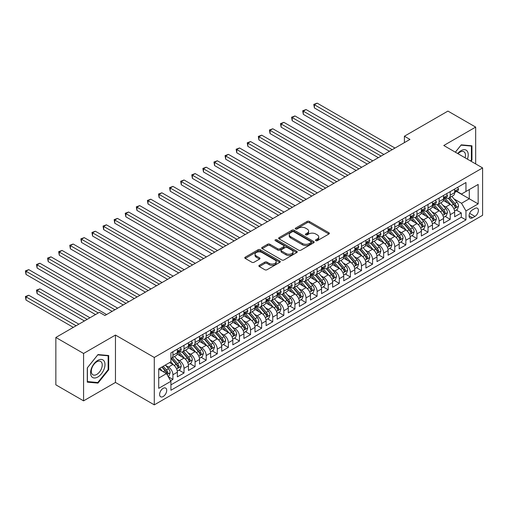 <?xml version="1.0" encoding="UTF-8"?>
<svg xmlns="http://www.w3.org/2000/svg" width="508" height="508" viewBox="0 0 508 508"><rect width="100%" height="100%" fill="white"/><g stroke="black" fill="none" stroke-linecap="round" stroke-linejoin="round"><path stroke-width="0.76" d="M315.811 240.684A1.079 0.622 0 0 0 317.335 240.684L328.905 234.004A1.537 0.889 0 0 0 329.355 233.375A1.537 0.889 0 0 0 328.905 232.747L309.309 221.431A1.537 0.889 0 0 0 307.13 221.431L295.561 228.111A1.079 0.622 0 0 0 295.243 228.549A1.079 0.622 0 0 0 295.561 228.994A1.079 0.622 0 0 0 297.085 228.994L298.583 228.124A4.928 2.845 0 0 1 305.549 228.124L307.181 229.07A4.928 2.845 0 0 1 308.629 231.083A4.928 2.845 0 0 1 307.181 233.089L305.689 233.959A1.079 0.622 0 0 0 305.371 234.398A1.079 0.622 0 0 0 305.689 234.836A1.079 0.622 0 0 0 307.213 234.836L308.705 233.972A4.928 2.845 0 0 1 315.678 233.972L317.31 234.918A4.928 2.845 0 0 1 318.751 236.925A4.928 2.845 0 0 1 317.31 238.938L315.811 239.801A1.079 0.622 0 0 0 315.493 240.24A1.079 0.622 0 0 0 315.811 240.684L315.811 239.801M163.157 396.532A5.017 2.896 120 0 0 166.44 392.106A5.017 2.896 120 0 0 165.671 388.087A5.017 2.896 120 0 0 163.157 388.334A5.017 2.896 120 0 0 159.88 392.76A5.017 2.896 120 0 0 160.649 396.78A5.017 2.896 120 0 0 163.157 396.532M259.334 265.309A1.537 0.889 0 0 0 258.883 265.938A1.537 0.889 0 0 0 259.334 266.567L264.833 269.735A1.537 0.889 0 0 0 267.011 269.735L279.857 262.319A1.537 0.889 0 0 0 280.308 261.69A1.537 0.889 0 0 0 279.857 261.061L260.261 249.752A1.537 0.889 0 0 0 258.083 249.752L245.237 257.169A1.537 0.889 0 0 0 244.786 257.797A1.537 0.889 0 0 0 245.237 258.426L251.879 262.255A1.537 0.889 0 0 0 254.057 262.255L259.55 259.086A1.537 0.889 0 0 0 260.001 258.458A1.537 0.889 0 0 0 259.55 257.829L256.261 255.924A4.121 2.375 0 0 1 255.054 254.241A4.121 2.375 0 0 1 257.594 252.044A4.121 2.375 0 0 1 262.084 252.565L274.987 260.013A4.121 2.375 0 0 1 276.193 261.69A4.121 2.375 0 0 1 273.647 263.887A4.121 2.375 0 0 1 269.157 263.373L267.011 262.134A1.537 0.889 0 0 0 264.833 262.134L259.334 265.309L259.334 266.567M115.462 335.058L83.579 353.466L55.848 337.458L55.848 384.842L83.579 400.856L115.462 382.441L154.286 404.857L154.286 357.467L115.462 335.058L115.462 382.441M475.666 163.913L475.666 127.095L443.776 145.504L482.6 167.919L154.286 357.467M475.666 127.095L447.935 111.087L404.406 136.22L404.406 142.621M55.848 337.458L99.384 312.325L104.927 315.525L409.95 139.421L404.406 136.22M298.691 250.19A1.537 0.889 0 0 0 300.869 250.19L313.715 242.773A1.537 0.889 0 0 0 314.166 242.145A1.537 0.889 0 0 0 313.715 241.516L294.119 230.2A1.537 0.889 0 0 0 291.941 230.2L279.095 237.617A1.537 0.889 0 0 0 278.644 238.246A1.537 0.889 0 0 0 279.095 238.874L298.691 250.19M275.768 240.913A1.079 0.622 0 0 1 276.86 241.065L276.86 239.789L296.786 251.289A1.537 0.889 0 0 1 297.237 251.917A1.537 0.889 0 0 1 296.786 252.546L283.94 259.963A1.537 0.889 0 0 1 281.762 259.963L262.166 248.647L262.166 247.39A1.537 0.889 0 0 0 261.715 248.018A1.537 0.889 0 0 0 262.166 248.647M262.166 247.39L267.665 244.221A1.537 0.889 0 0 1 269.843 244.221L277.787 248.806A1.537 0.889 0 0 0 279.965 248.806L283.61 246.704A1.537 0.889 0 0 0 284.061 246.075A1.537 0.889 0 0 0 283.61 245.447L275.336 240.665A1.079 0.622 0 0 1 275.025 240.227A1.079 0.622 0 0 1 275.685 239.649A1.079 0.622 0 0 1 276.86 239.789M170.618 380.765L172.917 379.432L168.319 376.777M165.697 365.468L168.485 367.074A6.274 3.62 60 0 1 172.917 374.758L177.356 372.199L177.356 376.873L184.01 373.031L178.962 370.116M176.79 359.061L179.572 360.667A6.274 3.62 60 0 1 184.01 368.357L188.449 365.792L188.449 370.465L195.104 366.624L190.056 363.715M187.884 352.66L190.665 354.267A6.274 3.62 60 0 1 195.104 361.95L199.542 359.391L199.542 364.065L206.197 360.223L201.149 357.308M198.971 346.253L201.759 347.866A6.274 3.62 60 0 1 206.197 355.549L210.63 352.984L210.63 357.664L217.284 353.816L212.242 350.907M210.064 339.852L212.852 341.459A6.274 3.62 60 0 1 217.284 349.142L221.723 346.583L221.723 351.257L228.378 347.415L223.329 344.5M221.158 333.445L223.939 335.058A6.274 3.62 60 0 1 228.378 342.741L232.816 340.176L232.816 344.856L239.471 341.014L234.423 338.099M232.251 327.044L235.033 328.651A6.274 3.62 60 0 1 239.471 336.334L243.904 333.775L243.904 338.449L250.565 334.607L245.516 331.692M243.338 320.637L246.126 322.25A6.274 3.62 60 0 1 250.565 329.933L254.997 327.368L254.997 332.048L261.652 328.206L256.603 325.291M254.432 314.236L257.219 315.843A6.274 3.62 60 0 1 261.652 323.526L266.09 320.967L266.09 325.641L272.745 321.799L267.697 318.884M265.525 307.835L268.307 309.442A6.274 3.62 60 0 1 272.745 317.125L277.184 314.566L277.184 319.24L283.839 315.398L278.79 312.483M276.612 301.428L279.4 303.035A6.274 3.62 60 0 1 283.839 310.718L288.271 308.159L288.271 312.833L294.926 308.991L289.884 306.076M287.706 295.027L290.493 296.634A6.274 3.62 60 0 1 294.926 304.317L299.364 301.758L299.364 306.432L306.019 302.59L300.971 299.676M298.799 288.62L301.581 290.227A6.274 3.62 60 0 1 306.019 297.917L310.458 295.351L310.458 300.025L317.113 296.183L312.064 293.268M309.893 282.219L312.674 283.826A6.274 3.62 60 0 1 317.113 291.509L321.551 288.95L321.551 293.624L328.206 289.782L323.158 286.868M320.98 275.812L323.767 277.419A6.274 3.62 60 0 1 328.206 285.109L332.638 282.543L332.638 287.217L339.293 283.375L334.251 280.46M332.073 269.411L334.861 271.018A6.274 3.62 60 0 1 339.293 278.702L343.732 276.142L343.732 280.816L350.387 276.974L345.338 274.06M343.167 263.004L345.948 264.617A6.274 3.62 60 0 1 350.387 272.301L354.825 269.735L354.825 274.409L361.48 270.567L356.432 267.659M354.26 256.603L357.041 258.21A6.274 3.62 60 0 1 361.48 265.894L365.912 263.334L365.912 268.008L372.567 264.166L367.525 261.252M365.347 250.196L368.135 251.809A6.274 3.62 60 0 1 372.567 259.493L377.006 256.927L377.006 261.607L383.661 257.759L378.612 254.851M376.441 243.796L379.228 245.402A6.274 3.62 60 0 1 383.661 253.086L388.099 250.527L388.099 255.2L394.754 251.358L389.706 248.444M387.534 237.388L390.315 239.001A6.274 3.62 60 0 1 394.754 246.685L399.193 244.119L399.193 248.799L405.848 244.958L400.799 242.043M398.621 230.988L401.409 232.594A6.274 3.62 60 0 1 405.848 240.278L410.28 237.719L410.28 242.392L416.935 238.55L411.893 235.636M409.715 224.587L412.502 226.193A6.274 3.62 60 0 1 416.935 233.877L421.373 231.318L421.373 235.991L428.028 232.15L422.98 229.235M420.808 218.18L423.589 219.786A6.274 3.62 60 0 1 428.028 227.47L432.467 224.911L432.467 229.584L439.122 225.743L434.073 222.828M431.902 211.779L434.683 213.385A6.274 3.62 60 0 1 439.122 221.069L443.56 218.51L443.56 223.183L450.215 219.342L450.215 214.668A6.274 3.62 -120 0 0 445.776 206.978L442.989 205.372M445.167 216.427L450.215 219.342M177.356 372.199A6.274 3.62 -120 0 0 172.917 364.515L169.589 362.591M188.449 365.792A6.274 3.62 -120 0 0 184.01 358.108L177.152 354.146M199.542 359.391A6.274 3.62 -120 0 0 195.104 351.707L188.246 347.745M210.63 352.984A6.274 3.62 -120 0 0 206.197 345.3L199.333 341.338M221.723 346.583A6.274 3.62 -120 0 0 217.284 338.9L210.426 334.937M232.816 340.176A6.274 3.62 -120 0 0 228.378 332.492L221.52 328.536M243.904 333.775A6.274 3.62 -120 0 0 239.471 326.092L232.613 322.129M254.997 327.368A6.274 3.62 -120 0 0 250.565 319.684L243.7 315.728M266.09 320.967A6.274 3.62 -120 0 0 261.652 313.284L254.794 309.321M277.184 314.566A6.274 3.62 -120 0 0 272.745 306.876L265.887 302.92M288.271 308.159A6.274 3.62 -120 0 0 283.839 300.476L276.974 296.513M299.364 301.758A6.274 3.62 -120 0 0 294.926 294.069L288.068 290.112M310.458 295.351A6.274 3.62 -120 0 0 306.019 287.668L299.161 283.705M321.551 288.95A6.274 3.62 -120 0 0 317.113 281.267L310.255 277.305M332.638 282.543A6.274 3.62 -120 0 0 328.206 274.86L321.342 270.897M343.732 276.142A6.274 3.62 -120 0 0 339.293 268.459L332.435 264.497M354.825 269.735A6.274 3.62 -120 0 0 350.387 262.052L343.529 258.089M365.912 263.334A6.274 3.62 -120 0 0 361.48 255.651L354.622 251.689M377.006 256.927A6.274 3.62 -120 0 0 372.567 249.244L365.709 245.288M388.099 250.527A6.274 3.62 -120 0 0 383.661 242.843L376.803 238.881M399.193 244.119A6.274 3.62 -120 0 0 394.754 236.436L387.896 232.48M410.28 237.719A6.274 3.62 -120 0 0 405.848 230.035L398.983 226.073M421.373 231.318A6.274 3.62 -120 0 0 416.935 223.628L410.077 219.672M432.467 224.911A6.274 3.62 -120 0 0 428.028 217.227L421.17 213.265M443.56 218.51A6.274 3.62 -120 0 0 439.122 210.82L432.264 206.864M474.948 208.451L472.504 209.861A4.864 2.807 120 0 0 469.329 214.147A4.864 2.807 120 0 0 470.078 218.046A4.864 2.807 120 0 0 472.504 217.805L474.948 216.395A4.864 2.807 120 0 0 478.123 212.109A4.864 2.807 120 0 0 477.38 208.21A4.864 2.807 120 0 0 474.948 208.451M154.286 404.857L482.6 215.303L482.6 167.919M158.725 378.085L166.484 373.609L170.923 381.292L170.923 390.258L465.963 219.913L465.963 210.953L461.524 203.264L454.082 198.971M170.923 381.292L158.725 388.334L158.725 368.865L170.923 361.823L170.923 352.857L465.963 182.518L465.963 191.484L478.161 184.442L478.161 203.905L465.963 210.953M179.514 351.415L179.572 351.447A6.274 3.62 60 0 0 182.715 351.758L187.147 349.199A6.274 3.62 -120 0 0 188.449 346.323L188.449 342.741M190.608 345.015L190.665 345.046A6.274 3.62 60 0 0 193.802 345.357L198.241 342.792A6.274 3.62 -120 0 0 199.542 339.922L199.542 336.334M201.701 338.607L201.759 338.639A6.274 3.62 60 0 0 204.895 338.95L209.334 336.391A6.274 3.62 -120 0 0 210.63 333.521L210.63 329.933M212.795 332.207L212.852 332.238A6.274 3.62 60 0 0 215.989 332.55L220.421 329.984A6.274 3.62 -120 0 0 221.723 327.114L221.723 323.526M223.882 325.799L223.939 325.831A6.274 3.62 60 0 0 227.076 326.142L231.515 323.583A6.274 3.62 -120 0 0 232.816 320.713L232.816 317.125M234.975 319.399L235.033 319.43A6.274 3.62 60 0 0 238.169 319.742L242.608 317.176A6.274 3.62 -120 0 0 243.904 314.306L243.904 310.718M246.069 312.991L246.126 313.023A6.274 3.62 60 0 0 249.263 313.334L253.702 310.775A6.274 3.62 -120 0 0 254.997 307.905L254.997 304.317M257.156 306.591L257.219 306.622A6.274 3.62 60 0 0 260.356 306.934L264.789 304.375A6.274 3.62 -120 0 0 266.09 301.498L266.09 297.91M268.249 300.184L268.307 300.222A6.274 3.62 60 0 0 271.443 300.526L275.882 297.967A6.274 3.62 -120 0 0 277.184 295.097L277.184 291.509M279.343 293.783L279.4 293.815A6.274 3.62 60 0 0 282.537 294.126L286.976 291.567A6.274 3.62 -120 0 0 288.271 288.69L288.271 285.109M290.436 287.376L290.493 287.414A6.274 3.62 60 0 0 293.63 287.725L298.063 285.159A6.274 3.62 -120 0 0 299.364 282.289L299.364 278.702M301.523 280.975L301.581 281.007A6.274 3.62 60 0 0 304.717 281.318L309.156 278.759A6.274 3.62 -120 0 0 310.458 275.882L310.458 272.301M312.617 274.568L312.674 274.606A6.274 3.62 60 0 0 315.811 274.917L320.25 272.351A6.274 3.62 -120 0 0 321.551 269.481L321.551 265.894M323.71 268.167L323.767 268.199A6.274 3.62 60 0 0 326.904 268.51L331.343 265.951A6.274 3.62 -120 0 0 332.638 263.074L332.638 259.493M334.797 261.766L334.861 261.798A6.274 3.62 60 0 0 337.998 262.109L342.43 259.544A6.274 3.62 -120 0 0 343.732 256.673L343.732 253.086M345.891 255.359L345.948 255.391A6.274 3.62 60 0 0 349.085 255.702L353.524 253.143A6.274 3.62 -120 0 0 354.825 250.273L354.825 246.685M356.984 248.958L357.041 248.99A6.274 3.62 60 0 0 360.178 249.301L364.617 246.736A6.274 3.62 -120 0 0 365.912 243.865L365.912 240.278M368.078 242.551L368.135 242.583A6.274 3.62 60 0 0 371.272 242.894L375.71 240.335A6.274 3.62 -120 0 0 377.006 237.465L377.006 233.877M379.165 236.15L379.228 236.182A6.274 3.62 60 0 0 382.365 236.493L386.798 233.928A6.274 3.62 -120 0 0 388.099 231.057L388.099 227.47M390.258 229.743L390.315 229.775A6.274 3.62 60 0 0 393.452 230.086L397.891 227.527A6.274 3.62 -120 0 0 399.193 224.657L399.193 221.069M401.352 223.342L401.409 223.374A6.274 3.62 60 0 0 404.546 223.685L408.984 221.126A6.274 3.62 -120 0 0 410.28 218.249L410.28 214.662M412.445 216.935L412.502 216.973A6.274 3.62 60 0 0 415.639 217.278L420.072 214.719A6.274 3.62 -120 0 0 421.373 211.849L421.373 208.261M423.532 210.534L423.589 210.566A6.274 3.62 60 0 0 426.726 210.877L431.165 208.318A6.274 3.62 -120 0 0 432.467 205.442L432.467 201.86M434.626 204.127L434.683 204.165A6.274 3.62 60 0 0 437.82 204.476L442.258 201.911A6.274 3.62 -120 0 0 443.56 199.041L443.56 195.453M170.923 384.874L461.302 217.227L461.302 212.935L454.647 216.776L454.647 212.103A6.274 3.62 -120 0 0 450.215 204.419L443.351 200.457M445.719 197.726L445.776 197.758A6.274 3.62 -120 0 0 448.913 198.069A6.274 3.62 -120 0 0 450.215 195.199L450.215 191.611M448.913 198.069L453.352 195.51A6.274 3.62 -120 0 0 454.647 192.634L454.647 189.052M172.917 351.707L172.917 355.289A6.274 3.62 60 0 1 171.621 358.165A6.274 3.62 60 0 1 170.923 358.419M171.621 358.165L176.054 355.6A6.274 3.62 -120 0 0 177.356 352.73L177.356 349.142M184.01 345.3L184.01 348.888A6.274 3.62 60 0 1 182.715 351.758M195.104 338.9L195.104 342.481A6.274 3.62 60 0 1 193.802 345.357M206.197 332.492L206.197 336.08A6.274 3.62 60 0 1 204.895 338.95M217.284 326.092L217.284 329.673A6.274 3.62 60 0 1 215.989 332.55M228.378 319.684L228.378 323.272A6.274 3.62 60 0 1 227.076 326.142M239.471 313.284L239.471 316.871A6.274 3.62 60 0 1 238.169 319.742M250.565 306.876L250.565 310.464A6.274 3.62 60 0 1 249.263 313.334M261.652 300.476L261.652 304.063A6.274 3.62 60 0 1 260.356 306.934M272.745 294.069L272.745 297.656A6.274 3.62 60 0 1 271.443 300.526M283.839 287.668L283.839 291.255A6.274 3.62 60 0 1 282.537 294.126M294.926 281.261L294.926 284.848A6.274 3.62 60 0 1 293.63 287.725M306.019 274.86L306.019 278.447A6.274 3.62 60 0 1 304.717 281.318M317.113 268.459L317.113 272.04A6.274 3.62 60 0 1 315.811 274.917M328.206 262.052L328.206 265.64A6.274 3.62 60 0 1 326.904 268.51M339.293 255.651L339.293 259.232A6.274 3.62 60 0 1 337.998 262.109M350.387 249.244L350.387 252.832A6.274 3.62 60 0 1 349.085 255.702M361.48 242.843L361.48 246.424A6.274 3.62 60 0 1 360.178 249.301M372.567 236.436L372.567 240.024A6.274 3.62 60 0 1 371.272 242.894M383.661 230.035L383.661 233.623A6.274 3.62 60 0 1 382.365 236.493M394.754 223.628L394.754 227.216A6.274 3.62 60 0 1 393.452 230.086M405.848 217.227L405.848 220.815A6.274 3.62 60 0 1 404.546 223.685M416.935 210.82L416.935 214.408A6.274 3.62 60 0 1 415.639 217.278M428.028 204.419L428.028 208.007A6.274 3.62 60 0 1 426.726 210.877M439.122 198.012L439.122 201.6A6.274 3.62 60 0 1 437.82 204.476M439.122 221.069L439.122 225.743M428.028 227.47L428.028 232.15M416.935 233.877L416.935 238.55M405.848 240.278L405.848 244.958M394.754 246.685L394.754 251.358M383.661 253.086L383.661 257.759M372.567 259.493L372.567 264.166M361.48 265.894L361.48 270.567M350.387 272.301L350.387 276.974M339.293 278.702L339.293 283.375M328.206 285.109L328.206 289.782M317.113 291.509L317.113 296.183M306.019 297.917L306.019 302.59M294.926 304.317L294.926 308.991M283.839 310.718L283.839 315.398M272.745 317.125L272.745 321.799M261.652 323.526L261.652 328.206M250.565 329.933L250.565 334.607M239.471 336.334L239.471 341.014M228.378 342.741L228.378 347.415M217.284 349.142L217.284 353.816M206.197 355.549L206.197 360.223M195.104 361.95L195.104 366.624M184.01 368.357L184.01 373.031M172.917 374.758L172.917 379.432M166.484 373.609L158.725 369.125M461.524 203.264L469.29 198.787L469.29 189.56L478.161 184.442M456.59 191.453L478.161 203.905M456.806 191.319L461.524 194.043L465.963 191.484M83.579 353.466L83.579 400.856M456.26 210.02L461.302 212.935M461.302 217.227L465.963 219.913M471.018 161.233L471.951 160.071L471.951 145.796L461.251 144.844L455.346 152.184M87.293 382.149L97.993 383.108L108.699 369.792L108.699 355.517L97.993 354.565L87.293 367.881L87.293 382.149M471.399 159.747L471.951 160.071M108.147 369.468L108.699 369.792M96.863 382.454L97.993 383.108M316.243 240.836L317.31 240.221A4.928 2.845 0 0 0 318.751 238.208L318.751 236.925M308.629 231.083L308.629 232.359A4.928 2.845 0 0 1 307.181 234.372L306.114 234.988M328.886 234.017L309.309 222.714A1.537 0.889 0 0 0 307.13 222.714L295.993 229.146M313.696 242.786L294.119 231.483A1.537 0.889 0 0 0 291.941 231.483L279.114 238.887M310.991 242.583A1.079 0.622 0 0 0 311.309 242.145A1.079 0.622 0 0 0 310.991 241.706L293.795 231.775A1.079 0.622 0 0 0 292.271 231.775L290.69 232.683A4.928 2.845 0 0 0 289.249 234.696A4.928 2.845 0 0 0 290.69 236.709L302.451 243.497A4.928 2.845 0 0 0 309.416 243.497L310.991 242.583L310.991 243.865A1.079 0.622 0 0 0 311.309 243.427L311.309 242.145M289.249 234.696L289.249 235.979A4.928 2.845 0 0 0 290.69 237.985L290.69 236.709M310.991 243.865L309.416 244.773A4.928 2.845 0 0 1 302.451 244.773L290.69 237.985M262.185 248.66L267.665 245.497L267.665 244.221M284.061 246.075L284.061 247.352A1.537 0.889 0 0 1 283.61 247.98L279.965 250.088A1.537 0.889 0 0 1 277.787 250.088L269.843 245.497A1.537 0.889 0 0 0 267.665 245.497M276.86 241.065L296.767 252.559M286.036 253.568A4.121 2.375 0 0 0 290.525 254.083A4.121 2.375 0 0 0 293.065 251.885A4.121 2.375 0 0 0 291.859 250.203L287.312 247.58A1.537 0.889 0 0 0 285.134 247.58L281.489 249.688A1.537 0.889 0 0 0 281.038 250.317A1.537 0.889 0 0 0 281.489 250.946L286.036 253.568L286.036 254.851A4.121 2.375 0 0 0 290.525 255.365A4.121 2.375 0 0 0 293.065 253.168L293.065 251.885M281.038 250.317L281.038 251.593A1.537 0.889 0 0 0 281.489 252.222L281.489 250.946M286.036 254.851L281.489 252.222M276.193 261.69L276.193 262.973A4.121 2.375 0 0 1 273.647 265.17A4.121 2.375 0 0 1 269.157 264.655L267.011 263.411A1.537 0.889 0 0 0 264.833 263.411L259.353 266.573M255.054 254.241L255.054 255.524A4.121 2.375 0 0 0 256.261 257.207L256.261 255.924M259.531 259.093L256.261 257.207M279.857 261.061L279.857 262.319L260.261 251.028A1.537 0.889 0 0 0 258.083 251.028L245.256 258.439M454.558 211.004L457.422 209.353L458.534 206.146A4.159 2.4 -120 0 0 456.914 202.248L451.847 196.38M450.831 204.826L445.04 198.12M447.535 202.87L444.17 198.977A9.963 5.753 -120 0 0 443.865 198.634M314.395 133.56L367.246 164.078L292.208 120.752L292.208 117.551L294.983 115.951L372.789 160.871M448.348 198.298L453.473 204.229A4.159 2.4 60 0 1 454.958 207.093C455.581 207.931 456.025 207.67 456.286 206.324A4.159 2.4 -120 0 0 454.806 203.46L449.739 197.593M448.647 198.196L454.158 204.578A2.115 1.226 60 0 1 454.692 205.403L456.286 206.324M454.958 207.093L455.257 207.588M457.587 187.35L458.534 188.989A4.159 2.4 60 0 1 457.67 190.824L455.562 192.043A4.159 2.4 -120 0 0 456.286 191.084L456.197 190.716M392.201 149.669L314.395 104.743L317.17 103.143L394.976 148.063M454.787 192.234L454.806 192.234A4.159 2.4 -120 0 0 455.562 192.043M455.752 190.773L456.286 191.084C456.025 190.456 455.581 190.716 454.958 191.853A4.159 2.4 60 0 1 454.647 192.443M389.426 151.27L314.395 107.944L314.395 104.743L313.785 104.394L317.17 103.143M314.395 107.944L313.785 104.394M467.417 159.15A10.198 5.886 120 0 0 461.029 150.66A10.198 5.886 120 0 0 457.689 153.537M465.087 157.804A7.722 4.458 120 0 0 463.874 151.714A7.722 4.458 120 0 0 460.013 152.095A7.722 4.458 120 0 0 457.994 153.714M455.371 152.197L461.029 145.155L471.399 146.082L471.399 159.912L470.554 160.96M470.713 145.688L471.399 146.082M104.019 369.265A10.198 5.886 120 0 0 101.378 359.416A10.198 5.886 120 0 0 91.529 368.148A10.198 5.886 120 0 0 94.171 377.996A10.198 5.886 120 0 0 104.019 369.265M101.492 368.548A7.722 4.458 120 0 0 100.622 361.436A7.722 4.458 120 0 0 92.037 367.703A7.722 4.458 120 0 0 92.901 374.809A7.722 4.458 120 0 0 101.492 368.548M87.401 381.61L87.401 367.779L97.771 354.876L108.147 355.803L108.147 369.634L97.771 382.537L87.293 381.546M107.455 355.41L108.147 355.803M443.465 217.411L446.329 215.754L447.44 212.554A4.159 2.4 -120 0 0 445.821 208.648L440.754 202.781M439.738 211.226L433.946 204.521M436.442 209.277L433.076 205.384A9.963 5.753 -120 0 0 432.772 205.035M303.301 139.967L356.152 170.478L281.121 127.159L281.121 123.958L283.889 122.352L361.702 167.278M437.255 204.699L442.379 210.636A4.159 2.4 60 0 1 443.865 213.5C444.487 214.332 444.932 214.078 445.192 212.731A4.159 2.4 -120 0 0 443.713 209.868L438.645 204M437.559 204.603L443.065 210.979A2.115 1.226 60 0 1 443.598 211.804L445.192 212.731M443.865 213.5L444.163 213.989M432.371 223.812L435.235 222.155L436.347 218.954A4.159 2.4 -120 0 0 434.727 215.055L429.66 209.188M428.644 217.634L422.853 210.928M425.348 215.678L421.989 211.785A9.963 5.753 -120 0 0 421.678 211.442M292.208 146.368L345.065 176.886L270.027 133.56L270.027 130.359L272.802 128.759L350.609 173.679M426.161 211.106L431.292 217.037A4.159 2.4 60 0 1 432.772 219.901C433.394 220.739 433.838 220.478 434.105 219.132A4.159 2.4 -120 0 0 432.619 216.268L427.552 210.401M426.466 211.004L431.971 217.386A2.115 1.226 60 0 1 432.505 218.211L434.105 219.132M432.772 219.901L433.076 220.396M421.278 230.213L424.148 228.562L425.253 225.361A4.159 2.4 -120 0 0 423.634 221.456L418.567 215.589M417.551 224.034L411.759 217.329M414.255 222.085L410.896 218.192A9.963 5.753 -120 0 0 410.585 217.843M281.121 152.775L333.972 183.286L258.934 139.967L258.934 136.766L261.709 135.16L339.515 180.086M415.074 217.507L420.199 223.444A4.159 2.4 60 0 1 421.678 226.308C422.307 227.139 422.751 226.886 423.012 225.539A4.159 2.4 -120 0 0 421.532 222.675L416.458 216.808M415.373 217.411L420.884 223.787A2.115 1.226 60 0 1 421.418 224.612L423.012 225.539M421.678 226.308L421.983 226.797M410.191 236.62L413.055 234.963L414.166 231.762A4.159 2.4 -120 0 0 412.547 227.857L407.48 221.99M406.464 230.441L400.672 223.736M403.168 228.486L399.802 224.593A9.963 5.753 -120 0 0 399.498 224.25M270.027 159.175L322.878 189.687L247.847 146.368L247.847 143.167L250.615 141.567L328.428 186.487M403.981 223.907L409.105 229.845A4.159 2.4 60 0 1 410.591 232.708C411.213 233.547 411.658 233.286 411.918 231.94A4.159 2.4 -120 0 0 410.439 229.076L405.371 223.209M404.279 223.812L409.791 230.188A2.115 1.226 60 0 1 410.324 231.019L411.918 231.94M410.591 232.708L410.889 233.204M446.494 193.758L447.44 195.389A4.159 2.4 60 0 1 446.576 197.231L444.468 198.444A4.159 2.4 -120 0 0 445.192 197.485L445.11 197.117M381.108 156.07L303.301 111.15L306.076 109.55L383.883 154.47M443.694 198.641L443.713 198.641A4.159 2.4 -120 0 0 444.468 198.444M444.659 197.18L445.192 197.485C444.932 196.863 444.487 197.117 443.865 198.253A4.159 2.4 60 0 1 443.56 198.85M378.339 157.671L303.301 114.351L303.301 111.15L302.692 110.795L306.076 109.55M303.301 114.351L302.692 110.795M435.407 200.158L436.347 201.79A4.159 2.4 60 0 1 435.489 203.632L433.381 204.851A4.159 2.4 -120 0 0 434.105 203.892L434.016 203.524M370.021 162.471L291.598 117.202L294.983 115.951M432.606 205.041L432.619 205.041A4.159 2.4 -120 0 0 433.381 204.851M433.565 203.581L434.105 203.892C433.845 203.264 433.4 203.524 432.772 204.661A4.159 2.4 60 0 1 432.467 205.251M292.208 120.752L291.598 117.202M424.313 206.566L425.253 208.197A4.159 2.4 60 0 1 424.396 210.039L422.288 211.252A4.159 2.4 -120 0 0 423.012 210.293L422.923 209.925M358.927 168.878L280.511 123.603L283.889 122.352M421.513 211.449L421.532 211.449A4.159 2.4 -120 0 0 422.288 211.252M422.472 209.988L423.012 210.293C422.751 209.671 422.307 209.925 421.678 211.061A4.159 2.4 60 0 1 421.373 211.658M281.121 127.159L280.511 123.603M413.22 212.966L414.166 214.598A4.159 2.4 60 0 1 413.302 216.44L411.194 217.659A4.159 2.4 -120 0 0 411.918 216.7L411.829 216.332M347.834 175.279L269.418 130.01L272.802 128.759M410.42 217.849L410.439 217.849A4.159 2.4 -120 0 0 411.194 217.659M411.385 216.389L411.918 216.7C411.658 216.071 411.213 216.332 410.591 217.468A4.159 2.4 60 0 1 410.28 218.059M270.027 133.56L269.418 130.01M399.098 243.021L401.961 241.37L403.073 238.169A4.159 2.4 -120 0 0 401.453 234.264L396.386 228.397M395.37 236.842L389.579 230.137M392.074 234.893L388.715 231A9.963 5.753 -120 0 0 388.404 230.651M258.934 165.583L311.785 196.094L236.753 152.775L236.753 149.568L239.528 147.968L317.335 192.894M392.887 230.315L398.018 236.252A4.159 2.4 60 0 1 399.498 239.109C400.12 239.947 400.564 239.693 400.831 238.341A4.159 2.4 -120 0 0 399.345 235.483L394.278 229.616M393.192 230.219L398.697 236.595A2.115 1.226 60 0 1 399.231 237.42L400.831 238.341M399.498 239.109L399.802 239.605M402.133 219.373L403.073 221.005A4.159 2.4 60 0 1 402.209 222.841L400.107 224.06A4.159 2.4 -120 0 0 400.831 223.101L400.742 222.733M336.747 181.686L258.324 136.411L261.709 135.16M399.326 224.257L399.345 224.257A4.159 2.4 -120 0 0 400.107 224.06M400.291 222.79L400.831 223.101C400.564 222.479 400.12 222.733 399.498 223.869A4.159 2.4 60 0 1 399.193 224.46M258.934 139.967L258.324 136.411M388.004 249.428L390.874 247.771L391.979 244.57A4.159 2.4 -120 0 0 390.36 240.665L385.293 234.798M384.277 243.249L378.485 236.544M380.981 241.294L377.622 237.401A9.963 5.753 -120 0 0 377.311 237.058M247.847 171.983L300.698 202.495L225.66 159.175L225.66 155.975L228.435 154.375L306.241 199.295M381.8 236.715L386.925 242.653A4.159 2.4 60 0 1 388.404 245.516C389.033 246.355 389.471 246.094 389.738 244.748A4.159 2.4 -120 0 0 388.252 241.884L383.184 236.017M382.099 236.62L387.604 242.995A2.115 1.226 60 0 1 388.137 243.827L389.738 244.748M388.404 245.516L388.709 246.012M391.039 225.774L391.979 227.406A4.159 2.4 60 0 1 391.122 229.248L389.014 230.467A4.159 2.4 -120 0 0 389.738 229.508L389.649 229.14M325.653 188.087L247.231 142.818L250.615 141.567M388.239 230.657L388.252 230.657A4.159 2.4 -120 0 0 389.014 230.467M389.198 229.197L389.738 229.508C389.477 228.879 389.033 229.133 388.404 230.276A4.159 2.4 60 0 1 388.099 230.867M247.847 146.368L247.231 142.818M376.911 255.829L379.781 254.178L380.886 250.971A4.159 2.4 -120 0 0 379.273 247.072L374.199 241.205M373.19 249.65L367.392 242.945M369.887 247.701L366.528 243.808A9.963 5.753 -120 0 0 366.217 243.459M236.753 178.391L289.604 208.902L214.566 165.583L214.566 162.376L217.341 160.776L295.148 205.702M370.707 243.122L375.831 249.053A4.159 2.4 60 0 1 377.311 251.917C377.939 252.755 378.384 252.501 378.644 251.149A4.159 2.4 -120 0 0 377.165 248.285L372.097 242.418M371.005 243.027L376.517 249.403A2.115 1.226 60 0 1 377.05 250.228L378.644 251.149M377.311 251.917L377.615 252.412M379.946 232.181L380.886 233.813A4.159 2.4 60 0 1 380.028 235.649L377.92 236.868A4.159 2.4 -120 0 0 378.644 235.909L378.555 235.541M314.56 194.494L236.144 149.219L239.528 147.968M377.146 237.065L377.165 237.065A4.159 2.4 -120 0 0 377.92 236.868M378.111 235.598L378.644 235.909C378.384 235.287 377.939 235.541 377.311 236.677A4.159 2.4 60 0 1 377.006 237.268M236.753 152.775L236.144 149.219M365.824 262.236L368.687 260.579L369.799 257.378A4.159 2.4 -120 0 0 368.179 253.473L363.112 247.606M362.096 256.057L356.305 249.345M358.8 254.102L355.435 250.209A9.963 5.753 -120 0 0 355.13 249.866M225.66 184.791L278.511 215.303L203.479 171.983L203.479 168.783L206.248 167.183L284.061 212.103M359.613 249.523L364.738 255.461A4.159 2.4 60 0 1 366.224 258.324C366.846 259.156 367.29 258.902 367.551 257.556A4.159 2.4 -120 0 0 366.071 254.692L361.004 248.825M359.918 249.428L365.423 255.803A2.115 1.226 60 0 1 365.957 256.635L367.551 257.556M366.224 258.324L366.522 258.813M368.852 238.582L369.799 240.214A4.159 2.4 60 0 1 368.935 242.056L366.827 243.269A4.159 2.4 -120 0 0 367.551 242.316L367.468 241.948M303.466 200.895L225.05 155.619L228.435 154.375M366.052 243.465L366.071 243.465A4.159 2.4 -120 0 0 366.827 243.269M367.017 242.005L367.551 242.316C367.29 241.687 366.846 241.941 366.224 243.084A4.159 2.4 60 0 1 365.912 243.675M225.66 159.175L225.05 155.619M354.73 268.637L357.594 266.986L358.705 263.779A4.159 2.4 -120 0 0 357.086 259.88L352.019 254.013M351.003 262.458L345.211 255.753M347.707 260.509L344.348 256.616A9.963 5.753 -120 0 0 344.037 256.267M214.566 191.199L267.418 221.71L192.386 178.391L192.386 175.184L195.161 173.584L272.967 218.51M348.52 255.93L353.651 261.861A4.159 2.4 60 0 1 355.13 264.725C355.752 265.563 356.197 265.309 356.464 263.957A4.159 2.4 -120 0 0 354.978 261.093L349.91 255.226M348.825 255.835L354.33 262.211A2.115 1.226 60 0 1 354.863 263.036L356.464 263.957M355.13 264.725L355.435 265.22M357.765 244.989L358.705 246.621A4.159 2.4 60 0 1 357.848 248.456L355.74 249.676A4.159 2.4 -120 0 0 356.464 248.717L356.375 248.349M292.379 207.302L213.957 162.027L217.341 160.776M354.965 249.873L354.978 249.873A4.159 2.4 -120 0 0 355.74 249.676M355.924 248.406L356.464 248.717C356.197 248.094 355.759 248.349 355.13 249.485A4.159 2.4 60 0 1 354.825 250.076M214.566 165.583L213.957 162.027M343.637 275.044L346.507 273.387L347.612 270.186A4.159 2.4 -120 0 0 345.992 266.281L340.925 260.413M339.909 268.859L334.118 262.153M336.614 266.91L333.254 263.017A9.963 5.753 -120 0 0 332.943 262.668M203.479 197.599L256.33 228.111L181.292 184.791L181.292 181.591L184.067 179.991L261.874 224.911M337.433 262.331L342.557 268.268A4.159 2.4 60 0 1 344.037 271.132C344.665 271.964 345.11 271.71 345.37 270.364A4.159 2.4 -120 0 0 343.884 267.5L338.817 261.633M337.731 262.236L343.243 268.611A2.115 1.226 60 0 1 343.776 269.443L345.37 270.364M344.037 271.132L344.341 271.621M346.672 251.39L347.612 253.022A4.159 2.4 60 0 1 346.754 254.864L344.646 256.076A4.159 2.4 -120 0 0 345.37 255.124L345.281 254.756M281.286 213.703L202.87 168.427L206.248 167.183M343.872 256.273L343.884 256.273A4.159 2.4 -120 0 0 344.646 256.076M344.83 254.813L345.37 255.124C345.11 254.495 344.665 254.749 344.037 255.892A4.159 2.4 60 0 1 343.732 256.483M203.479 171.983L202.87 168.427M332.55 281.445L335.413 279.794L336.525 276.587A4.159 2.4 -120 0 0 334.905 272.688L329.838 266.821M328.822 275.266L323.031 268.561M325.526 273.31L322.161 269.418A9.963 5.753 -120 0 0 321.856 269.075M192.386 204L245.237 234.518L170.199 191.192L170.199 187.992L172.974 186.392L250.781 231.311M326.339 268.738L331.464 274.669A4.159 2.4 60 0 1 332.95 277.533C333.572 278.371 334.016 278.117 334.277 276.765A4.159 2.4 -120 0 0 332.797 273.901L327.73 268.034M326.638 268.637L332.149 275.019A2.115 1.226 60 0 1 332.683 275.844L334.277 276.765M332.95 277.533L333.248 278.028M335.578 257.791L336.525 259.429A4.159 2.4 60 0 1 335.661 261.264L333.553 262.484A4.159 2.4 -120 0 0 334.277 261.525L334.188 261.156M270.192 220.11L191.776 174.835L195.161 173.584M332.778 262.68L332.797 262.68A4.159 2.4 -120 0 0 333.553 262.484M333.743 261.214L334.277 261.525C334.016 260.896 333.572 261.156 332.95 262.293A4.159 2.4 60 0 1 332.638 262.884M192.386 178.391L191.776 174.835M321.456 287.852L324.32 286.195L325.431 282.994A4.159 2.4 -120 0 0 323.812 279.089L318.745 273.221M317.729 281.667L311.937 274.961M314.433 279.718L311.067 275.825A9.963 5.753 -120 0 0 310.763 275.476M181.292 210.407L234.144 240.919L159.112 197.599L159.112 194.399L161.881 192.799L239.693 237.719M315.246 275.139L320.37 281.076A4.159 2.4 60 0 1 321.856 283.94C322.478 284.772 322.923 284.518 323.183 283.172A4.159 2.4 -120 0 0 321.704 280.308L316.636 274.441M315.551 275.044L321.056 281.419A2.115 1.226 60 0 1 321.589 282.251L323.183 283.172M321.856 283.94L322.155 284.429M324.485 264.198L325.431 265.83A4.159 2.4 60 0 1 324.568 267.672L322.459 268.884A4.159 2.4 -120 0 0 323.183 267.932L323.101 267.557M259.099 226.511L180.683 181.235L184.067 179.991M321.685 269.081L321.704 269.081A4.159 2.4 -120 0 0 322.459 268.884M322.65 267.621L323.183 267.932C322.923 267.303 322.478 267.557 321.856 268.7A4.159 2.4 60 0 1 321.551 269.291M181.292 184.791L180.683 181.235M310.363 294.253L313.233 292.602L314.338 289.395A4.159 2.4 -120 0 0 312.718 285.496L307.651 279.629M306.635 288.074L300.844 281.369M303.339 286.118L299.98 282.226A9.963 5.753 -120 0 0 299.669 281.883M170.199 216.808L223.056 247.326L148.018 204L148.018 200.8L150.793 199.2L228.6 244.119M304.152 281.546L309.283 287.477A4.159 2.4 60 0 1 310.763 290.341C311.385 291.179 311.829 290.919 312.096 289.573A4.159 2.4 -120 0 0 310.61 286.709L305.543 280.841M304.457 281.445L309.963 287.826A2.115 1.226 60 0 1 310.496 288.652L312.096 289.573M310.763 290.341L311.067 290.836M313.398 270.599L314.338 272.237A4.159 2.4 60 0 1 313.48 274.072L311.372 275.292A4.159 2.4 -120 0 0 312.096 274.333L312.007 273.964M248.012 232.918L169.589 187.643L172.974 186.392M310.598 275.482L310.61 275.482A4.159 2.4 -120 0 0 311.372 275.292M311.556 274.022L312.096 274.333C311.836 273.704 311.391 273.964 310.763 275.101A4.159 2.4 60 0 1 310.458 275.692M170.199 191.192L169.589 187.643M299.269 300.66L302.139 299.002L303.244 295.802A4.159 2.4 -120 0 0 301.625 291.897L296.558 286.029M295.542 294.475L289.75 287.769M292.246 292.525L288.887 288.633A9.963 5.753 -120 0 0 288.576 288.284M159.112 223.215L211.963 253.727L136.925 210.407L136.925 207.207L139.7 205.607L217.507 250.527M293.065 287.947L298.19 293.884A4.159 2.4 60 0 1 299.669 296.748C300.298 297.58 300.742 297.326 301.003 295.98A4.159 2.4 -120 0 0 299.523 293.116L294.456 287.249M293.364 287.852L298.875 294.227A2.115 1.226 60 0 1 299.409 295.059L301.003 295.98M299.669 296.748L299.974 297.237M302.304 277.006L303.244 278.638A4.159 2.4 60 0 1 302.387 280.479L300.279 281.692A4.159 2.4 -120 0 0 301.003 280.733L300.914 280.365M236.919 239.319L158.502 194.043L161.881 192.799M299.504 281.889L299.523 281.889A4.159 2.4 -120 0 0 300.279 281.692M300.463 280.429L301.003 280.733C300.742 280.111 300.298 280.365 299.669 281.502A4.159 2.4 60 0 1 299.364 282.099M159.112 197.599L158.502 194.043M288.182 307.061L291.046 305.403L292.157 302.203A4.159 2.4 -120 0 0 290.538 298.304L285.471 292.437M284.455 300.882L278.663 294.176M281.159 298.926L277.793 295.034A9.963 5.753 -120 0 0 277.489 294.691M148.018 229.616L200.87 260.134L125.838 216.808L125.838 213.608L128.607 212.007L206.419 256.927M281.972 294.354L287.096 300.285A4.159 2.4 60 0 1 288.582 303.149C289.204 303.987 289.649 303.727 289.909 302.381A4.159 2.4 -120 0 0 288.43 299.517L283.362 293.649M282.277 294.253L287.782 300.634A2.115 1.226 60 0 1 288.315 301.46L289.909 302.381M288.582 303.149L288.881 303.644M291.211 283.407L292.157 285.039A4.159 2.4 60 0 1 291.294 286.88L289.185 288.099A4.159 2.4 -120 0 0 289.909 287.141L289.82 286.772M225.825 245.726L147.409 200.45L150.793 199.2M288.411 288.29L288.43 288.29A4.159 2.4 -120 0 0 289.185 288.099M289.376 286.829L289.909 287.141C289.649 286.512 289.204 286.772 288.582 287.909A4.159 2.4 60 0 1 288.271 288.5M148.018 204L147.409 200.45M277.089 313.468L279.952 311.81L281.064 308.61A4.159 2.4 -120 0 0 279.444 304.705L274.377 298.837M273.361 307.283L267.57 300.577M270.065 305.333L266.706 301.441A9.963 5.753 -120 0 0 266.395 301.092M136.925 236.023L189.776 266.535L114.744 223.215L114.744 220.015L117.519 218.408L195.326 263.334M270.878 300.755L276.009 306.692A4.159 2.4 60 0 1 277.489 309.556C278.111 310.388 278.555 310.134 278.822 308.788A4.159 2.4 -120 0 0 277.336 305.924L272.269 300.057M271.183 300.66L276.689 307.035A2.115 1.226 60 0 1 277.222 307.861L278.822 308.788M277.489 309.556L277.793 310.045M280.124 289.814L281.064 291.446A4.159 2.4 60 0 1 280.2 293.287L278.098 294.5A4.159 2.4 -120 0 0 278.822 293.541L278.733 293.173M214.738 252.127L136.315 206.851L139.7 205.607M277.324 294.697L277.336 294.697A4.159 2.4 -120 0 0 278.098 294.5M278.282 293.237L278.822 293.541C278.555 292.919 278.111 293.173 277.489 294.31A4.159 2.4 60 0 1 277.184 294.907M136.925 210.407L136.315 206.851M265.995 319.869L268.865 318.211L269.97 315.011A4.159 2.4 -120 0 0 268.351 311.106L263.284 305.238M262.268 313.69L256.476 306.984M258.972 311.734L255.613 307.842A9.963 5.753 -120 0 0 255.302 307.499M125.838 242.424L178.689 272.942M259.791 307.156L264.916 313.093A4.159 2.4 60 0 1 266.395 315.957C267.024 316.795 267.462 316.535 267.729 315.189A4.159 2.4 -120 0 0 266.243 312.325L261.175 306.457M260.09 307.061L265.595 313.436A2.115 1.226 60 0 1 266.129 314.268L267.729 315.189M266.395 315.957L266.7 316.452M269.03 296.215L269.97 297.847A4.159 2.4 60 0 1 269.113 299.688L267.005 300.907A4.159 2.4 -120 0 0 267.729 299.949L267.64 299.58M203.644 258.528L125.228 213.258L128.607 212.007M266.23 301.098L266.243 301.098A4.159 2.4 -120 0 0 267.005 300.907M267.189 299.637L267.729 299.949C267.468 299.32 267.024 299.58 266.395 300.717A4.159 2.4 60 0 1 266.09 301.308M125.838 216.808L125.228 213.258M254.908 326.269L257.772 324.618L258.877 321.418A4.159 2.4 -120 0 0 257.264 317.513L252.19 311.645M251.181 320.091L245.383 313.385M247.885 318.141L244.519 314.249A9.963 5.753 -120 0 0 244.215 313.9M114.744 248.831L167.596 279.343L92.558 236.023L92.558 232.816L95.333 231.216L173.139 276.142M248.698 313.563L253.822 319.5A4.159 2.4 60 0 1 255.302 322.358C255.93 323.196 256.375 322.942 256.635 321.589A4.159 2.4 -120 0 0 255.156 318.732L250.088 312.865M248.996 313.468L254.508 319.843A2.115 1.226 60 0 1 255.041 320.669L256.635 321.589M255.302 322.358L255.607 322.853M257.937 302.622L258.877 304.254A4.159 2.4 60 0 1 258.02 306.089L255.911 307.308A4.159 2.4 -120 0 0 256.635 306.349L256.546 305.981M192.551 264.935L114.135 219.659L117.519 218.408M255.137 307.505L255.156 307.505A4.159 2.4 -120 0 0 255.911 307.308M256.102 306.038L256.635 306.349C256.375 305.727 255.93 305.981 255.302 307.118A4.159 2.4 60 0 1 254.997 307.708M114.744 223.215L114.135 219.659M243.815 332.676L246.678 331.019L247.79 327.819A4.159 2.4 -120 0 0 246.17 323.913L241.103 318.046M240.087 326.498L234.296 319.792M236.791 324.542L233.426 320.65A9.963 5.753 -120 0 0 233.121 320.307M103.651 255.232L156.502 285.744L81.471 242.424L81.471 239.224L84.239 237.623L162.052 282.543M237.604 319.964L242.729 325.901A4.159 2.4 60 0 1 244.215 328.765C244.837 329.603 245.281 329.343 245.542 327.997A4.159 2.4 -120 0 0 244.062 325.133L238.995 319.265M237.909 319.869L243.415 326.244A2.115 1.226 60 0 1 243.948 327.076L245.542 327.997M244.215 328.765L244.513 329.26M246.844 309.023L247.79 310.655A4.159 2.4 60 0 1 246.926 312.496L244.818 313.715A4.159 2.4 -120 0 0 245.542 312.757L245.459 312.388M181.458 271.336L103.651 226.416L106.426 224.815L184.233 269.735M244.043 313.906L244.062 313.906A4.159 2.4 -120 0 0 244.818 313.715M245.008 312.445L245.542 312.757C245.281 312.128 244.837 312.382 244.215 313.525A4.159 2.4 60 0 1 243.904 314.115M178.689 272.936L103.651 229.616L103.651 226.416L103.041 226.066L106.426 224.815M103.651 229.616L103.041 226.066M232.721 339.077L235.585 337.426L236.696 334.22A4.159 2.4 -120 0 0 235.077 330.321L230.01 324.453M228.994 332.899L223.203 326.193M225.698 330.949L222.339 327.057A9.963 5.753 -120 0 0 222.028 326.707M92.558 261.639L145.409 292.151L70.377 248.831L70.377 245.624L73.152 244.024L150.959 288.95M226.511 326.371L231.642 332.302A4.159 2.4 60 0 1 233.121 335.166C233.744 336.004 234.188 335.75 234.455 334.397A4.159 2.4 -120 0 0 232.969 331.534L227.901 325.666M226.816 326.276L232.321 332.651A2.115 1.226 60 0 1 232.855 333.477L234.455 334.397M233.121 335.166L233.426 335.661M235.756 315.43L236.696 317.062A4.159 2.4 60 0 1 235.839 318.897L233.731 320.116A4.159 2.4 -120 0 0 234.455 319.157L234.366 318.789M170.371 277.743L91.948 232.467L95.333 231.216M232.956 320.313L232.969 320.313A4.159 2.4 -120 0 0 233.731 320.116M233.915 318.846L234.455 319.157C234.188 318.535 233.75 318.789 233.121 319.926A4.159 2.4 60 0 1 232.816 320.516M92.558 236.023L91.948 232.467M221.628 345.484L224.498 343.827L225.603 340.627A4.159 2.4 -120 0 0 223.984 336.721L218.916 330.854M217.9 339.306L212.109 332.594M214.605 337.35L211.245 333.458A9.963 5.753 -120 0 0 210.934 333.115M81.471 268.04L134.322 298.552L59.284 255.232L59.284 252.031L62.059 250.431L139.865 295.351M215.424 332.772L220.548 338.709A4.159 2.4 60 0 1 222.028 341.573C222.656 342.411 223.101 342.151 223.361 340.805A4.159 2.4 -120 0 0 221.882 337.941L216.808 332.073M215.722 332.676L221.234 339.052A2.115 1.226 60 0 1 221.767 339.884L223.361 340.805M222.028 341.573L222.333 342.062M224.663 321.831L225.603 323.463A4.159 2.4 60 0 1 224.746 325.304L222.637 326.517A4.159 2.4 -120 0 0 223.361 325.565L223.272 325.196M159.277 284.143L80.861 238.868L84.239 237.623M221.863 326.714L221.882 326.714A4.159 2.4 -120 0 0 222.637 326.517M222.821 325.253L223.361 325.565C223.101 324.936 222.656 325.19 222.028 326.333A4.159 2.4 60 0 1 221.723 326.923M81.471 242.424L80.861 238.868M210.541 351.885L213.404 350.234L214.516 347.028A4.159 2.4 -120 0 0 212.896 343.129L207.829 337.261M206.813 345.707L201.022 339.001M203.518 343.757L200.152 339.865A9.963 5.753 -120 0 0 199.847 339.515M70.377 274.447L123.228 304.959L48.197 261.639L48.197 258.432L50.965 256.832L128.772 301.758M204.33 339.179L209.455 345.11A4.159 2.4 60 0 1 210.941 347.974C211.563 348.812 212.007 348.558 212.268 347.205A4.159 2.4 -120 0 0 210.788 344.341L205.721 338.474M204.629 339.084L210.141 345.459A2.115 1.226 60 0 1 210.674 346.285L212.268 347.205M210.941 347.974L211.239 348.469M213.57 328.238L214.516 329.87A4.159 2.4 60 0 1 213.652 331.705L211.544 332.924A4.159 2.4 -120 0 0 212.268 331.965L212.179 331.597M148.184 290.551L69.767 245.275L73.152 244.024M210.769 333.121L210.788 333.121A4.159 2.4 -120 0 0 211.544 332.924M211.734 331.654L212.268 331.965C212.007 331.343 211.563 331.597 210.941 332.734A4.159 2.4 60 0 1 210.63 333.324M70.377 248.831L69.767 245.275M199.447 358.292L202.311 356.635L203.422 353.435A4.159 2.4 -120 0 0 201.803 349.529L196.736 343.662M195.72 352.108L189.929 345.402M192.424 350.158L189.059 346.265A9.963 5.753 -120 0 0 188.754 345.916M59.284 280.848L112.135 311.36L37.103 268.04L37.103 264.839L39.872 263.239L117.685 308.159M193.237 345.58L198.361 351.517A4.159 2.4 60 0 1 199.847 354.381C200.469 355.213 200.914 354.959 201.174 353.612A4.159 2.4 -120 0 0 199.695 350.749L194.627 344.881M193.542 345.484L199.047 351.86A2.115 1.226 60 0 1 199.581 352.692L201.174 353.612M199.847 354.381L200.146 354.87M202.476 334.639L203.422 336.271A4.159 2.4 60 0 1 202.559 338.112L200.45 339.325A4.159 2.4 -120 0 0 201.174 338.372L201.092 338.004M137.096 296.951L58.674 251.676L62.059 250.431M199.676 339.522L199.695 339.522A4.159 2.4 -120 0 0 200.45 339.325M200.641 338.061L201.174 338.372C200.914 337.744 200.469 337.998 199.847 339.141A4.159 2.4 60 0 1 199.542 339.731M59.284 255.232L58.674 251.676M188.354 364.693L191.224 363.042L192.329 359.835A4.159 2.4 -120 0 0 190.71 355.937L185.642 350.069M184.626 358.515L178.835 351.809M181.331 356.559L177.971 352.673A9.963 5.753 -120 0 0 177.66 352.323M48.197 287.249L95.498 314.566M182.15 351.987L187.274 357.918A4.159 2.4 60 0 1 188.754 360.782C189.382 361.62 189.821 361.366 190.087 360.013A4.159 2.4 -120 0 0 188.601 357.149L183.534 351.282M182.448 351.885L187.954 358.267A2.115 1.226 60 0 1 188.487 359.093L190.087 360.013M188.754 360.782L189.059 361.277M191.389 341.039L192.329 342.678A4.159 2.4 60 0 1 191.472 344.513L189.363 345.732A4.159 2.4 -120 0 0 190.087 344.773L189.998 344.405M126.003 303.359L47.581 258.083L50.965 256.832M188.589 345.929L188.601 345.929A4.159 2.4 -120 0 0 189.363 345.732M189.548 344.462L190.087 344.773C189.827 344.145 189.382 344.405 188.754 345.542A4.159 2.4 60 0 1 188.449 346.132M48.197 261.639L47.581 258.083M177.26 371.1L180.13 369.443L181.235 366.243A4.159 2.4 -120 0 0 179.616 362.337L174.549 356.47M173.539 364.915L170.885 361.848M170.237 362.966L169.812 362.464M89.954 317.767L39.872 288.855L37.103 290.455L37.103 293.656L84.411 320.967M171.056 358.388L176.181 364.325A4.159 2.4 60 0 1 177.66 367.189C178.289 368.021 178.733 367.767 178.994 366.42A4.159 2.4 -120 0 0 177.514 363.557L172.447 357.689M171.355 358.292L176.867 364.668A2.115 1.226 60 0 1 177.4 365.5L178.994 366.42M177.66 367.189L177.965 367.678M37.103 293.656L36.493 290.1L87.179 319.367M36.493 290.1L39.872 288.855M180.296 347.447L181.235 349.079A4.159 2.4 60 0 1 180.378 350.92L178.27 352.133A4.159 2.4 -120 0 0 178.994 351.18L178.905 350.806M114.91 309.759L36.493 264.484L39.872 263.239M177.495 352.33L177.514 352.33A4.159 2.4 -120 0 0 178.27 352.133M178.454 350.869L178.994 351.18C178.733 350.552 178.289 350.806 177.66 351.949A4.159 2.4 60 0 1 177.356 352.539M37.103 268.04L36.493 264.484M168.097 376.39L169.037 375.85L170.148 372.643A4.159 2.4 -120 0 0 168.529 368.745L165.335 365.049M162.357 371.221L159.791 368.249M159.15 369.367L158.725 368.878M78.861 324.168L28.785 295.256L26.01 296.856L26.01 300.057L73.317 327.368M161.9 367.03L165.087 370.726A4.159 2.4 60 0 1 166.573 373.59C167.196 374.428 167.64 374.167 167.9 372.821A4.159 2.4 -120 0 0 166.421 369.957L163.227 366.262M162.154 366.884L165.773 371.075A2.115 1.226 60 0 1 166.306 371.9L167.9 372.821M166.573 373.59L166.872 374.085M26.01 300.057L25.4 296.507L76.086 325.768M25.4 296.507L28.785 295.256M98.273 312.96L26.01 271.24L28.785 269.64L106.591 314.56M95.498 314.56L26.01 274.441L26.01 271.24L25.4 270.891L28.785 269.64M26.01 274.441L25.4 270.891M168.485 367.074L172.917 364.515M179.572 360.667L184.01 358.108M190.665 354.267L195.104 351.707M201.759 347.866L206.197 345.3M212.852 341.459L217.284 338.9M223.939 335.058L228.378 332.492M235.033 328.651L239.471 326.092M246.126 322.25L250.565 319.684M257.219 315.843L261.652 313.284M268.307 309.442L272.745 306.876M279.4 303.035L283.839 300.476M290.493 296.634L294.926 294.069M301.581 290.227L306.019 287.668M312.674 283.826L317.113 281.267M323.767 277.419L328.206 274.86M334.861 271.018L339.293 268.459M345.948 264.617L350.387 262.052M357.041 258.21L361.48 255.651M368.135 251.809L372.567 249.244M379.228 245.402L383.661 242.843M390.315 239.001L394.754 236.436M401.409 232.594L405.848 230.035M412.502 226.193L416.935 223.628M423.589 219.786L428.028 217.227M434.683 213.385L439.122 210.82M445.776 206.978L450.215 204.419M450.215 195.199L454.647 192.634M172.917 355.289L177.356 352.73M184.01 348.888L188.449 346.323M195.104 342.481L199.542 339.922M206.197 336.08L210.63 333.521M217.284 329.673L221.723 327.114M228.378 323.272L232.816 320.713M239.471 316.871L243.904 314.306M250.565 310.464L254.997 307.905M261.652 304.063L266.09 301.498M272.745 297.656L277.184 295.097M283.839 291.255L288.271 288.69M294.926 284.848L299.364 282.289M306.019 278.447L310.458 275.882M317.113 272.04L321.551 269.481M328.206 265.64L332.638 263.074M339.293 259.232L343.732 256.673M350.387 252.832L354.825 250.273M361.48 246.424L365.912 243.865M372.567 240.024L377.006 237.465M383.661 233.623L388.099 231.057M394.754 227.216L399.193 224.657M405.848 220.815L410.28 218.249M416.935 214.408L421.373 211.849M428.028 208.007L432.467 205.442M439.122 201.6L443.56 199.041M450.215 214.668L454.647 212.103M469.627 213.322L474.948 216.395M469.068 215.817L472.504 217.805M317.31 240.221L317.31 238.938M305.689 234.836L305.689 233.959M307.181 234.372L307.181 233.089M295.561 228.994L295.561 228.111M307.13 222.714L307.13 221.431M309.309 222.714L309.309 221.431M328.905 234.004L328.905 232.747M279.095 238.874L279.095 237.617M291.941 231.483L291.941 230.2M294.119 231.483L294.119 230.2M313.715 242.773L313.715 241.516M302.451 244.773L302.451 243.497M309.416 244.773L309.416 243.497M269.843 245.497L269.843 244.221M277.787 250.088L277.787 248.806M279.965 250.088L279.965 248.806M283.61 247.98L283.61 246.704M296.786 252.546L296.786 251.289M264.833 263.411L264.833 262.134M267.011 263.411L267.011 262.134M269.157 264.655L269.157 263.373M259.55 259.086L259.55 257.829M245.237 258.426L245.237 257.169M258.083 251.028L258.083 249.752M260.261 251.028L260.261 249.752M453.923 208.871L458.502 206.229M454.806 203.46L456.914 202.248M451.491 205.372L453.473 204.229M458.502 188.938L454.647 191.16M442.83 215.278L447.415 212.63M443.713 209.868L445.821 208.648M440.398 211.779L442.379 210.636M431.736 221.679L436.321 219.037M432.619 216.268L434.727 215.055M429.304 218.18L431.292 217.037M420.649 228.086L425.228 225.438M421.532 222.675L423.634 221.456M418.217 224.587L420.199 223.444M409.556 234.486L414.134 231.845M410.439 229.076L412.547 227.857M407.124 230.988L409.105 229.845M447.415 195.339L443.56 197.568M436.321 201.746L432.467 203.968M425.228 208.147L421.373 210.376M414.134 214.554L410.28 216.776M398.462 240.894L403.047 238.246M399.345 235.483L401.453 234.264M396.03 237.395L398.018 236.252M403.047 220.955L399.193 223.183M387.369 247.294L391.954 244.653M388.252 241.884L390.36 240.665M384.943 243.796L386.925 242.653M391.954 227.362L388.099 229.584M376.282 253.702L380.86 251.054M377.165 248.285L379.273 247.072M373.85 250.203L375.831 249.053M380.86 233.763L377.006 235.991M365.189 260.102L369.767 257.461M366.071 254.692L368.179 253.473M362.756 256.603L364.738 255.461M369.767 240.17L365.912 242.392M354.095 266.51L358.68 263.862M354.978 261.093L357.086 259.88M351.663 263.011L353.651 261.861M358.68 246.571L354.825 248.799M343.002 272.91L347.586 270.269M343.884 267.5L345.992 266.281M340.576 269.411L342.557 268.268M347.586 252.978L343.732 255.2M331.915 279.317L336.493 276.669M332.797 273.901L334.905 272.688M329.482 275.819L331.464 274.669M336.493 259.378L332.638 261.607M320.821 285.718L325.406 283.07M321.704 280.308L323.812 279.089M318.389 282.219L320.37 281.076M325.406 265.786L321.551 268.008M309.728 292.119L314.312 289.477M310.61 286.709L312.718 285.496M307.302 288.62L309.283 287.477M314.312 272.186L310.458 274.409M298.641 298.526L303.219 295.878M299.523 293.116L301.625 291.897M296.208 295.027L298.19 293.884M303.219 278.587L299.364 280.816M287.547 304.927L292.125 302.285M288.43 299.517L290.538 298.304M285.115 301.428L287.096 300.285M292.125 284.994L288.271 287.217M276.454 311.334L281.038 308.686M277.336 305.924L279.444 304.705M274.022 307.835L276.009 306.692M281.038 291.395L277.184 293.624M265.36 317.735L269.945 315.093M266.243 312.325L268.351 311.106M262.934 314.236L264.916 313.093M269.945 297.802L266.09 300.025M254.273 324.142L258.851 321.494M255.156 318.732L257.264 317.513M251.841 320.643L253.822 319.5M258.851 304.203L254.997 306.432M243.18 330.543L247.758 327.901M244.062 325.133L246.17 323.913M240.748 327.044L242.729 325.901M247.758 310.61L243.904 312.833M232.086 336.95L236.671 334.302M232.969 331.534L235.077 330.321M229.654 333.451L231.642 332.302M236.671 317.011L232.816 319.24M220.999 343.351L225.577 340.709M221.882 337.941L223.984 336.721M218.567 339.852L220.548 338.709M225.577 323.418L221.723 325.641M209.906 349.758L214.484 347.11M210.788 344.341L212.896 343.129M207.474 346.259L209.455 345.11M214.484 329.819L210.63 332.048M198.812 356.159L203.397 353.517M199.695 350.749L201.803 349.529M196.38 352.66L198.361 351.517M203.397 336.226L199.542 338.449M187.719 362.566L192.303 359.918M188.601 357.149L190.71 355.937M185.293 359.067L187.274 357.918M192.303 342.627L188.449 344.856M176.632 368.967L181.21 366.319M177.514 363.557L179.616 362.337M174.2 365.468L176.181 364.325M181.21 349.034L177.356 351.257M167.011 374.517L170.117 372.726M166.421 369.957L168.529 368.745M163.297 371.761L165.087 370.726"/></g></svg>
